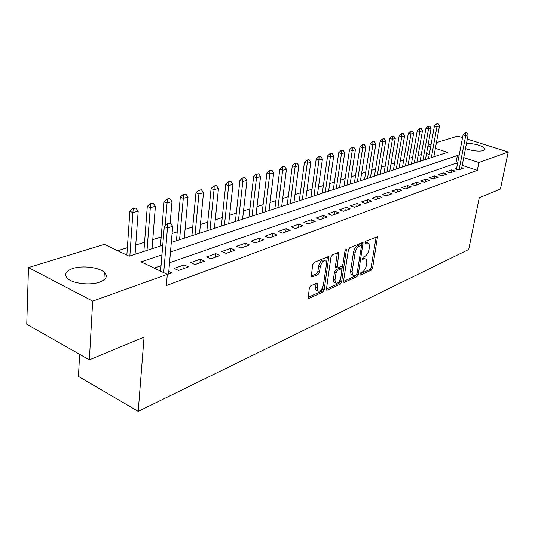 <?xml version="1.0" encoding="UTF-8"?>
<svg xmlns="http://www.w3.org/2000/svg" width="535" height="535" viewBox="0 0 535 535"><rect width="100%" height="100%" fill="white"/><g stroke="black" fill="none" stroke-linecap="round" stroke-linejoin="round"><path stroke-width="0.8" d="M359.888 274.234L360.423 275.077L371.33 270.142L372.614 268.028L377.503 236.737L365.953 241.111L365.024 242.623L365.131 243.425L367.003 242.93L368.943 243.345L369.424 247.01L369.003 249.557C368.267 252.928 366.863 255.208 364.796 256.405L363.365 257.021L362.442 258.525L362.543 259.308L364.409 258.779L366.388 259.187L366.836 262.725L366.421 265.246C365.693 268.577 364.295 270.857 362.235 272.088L360.811 272.73L359.888 274.234M72.686 268.53C82.337 265.246 99.129 267.306 104.345 272.402C107.99 276.214 106.405 279.464 99.59 282.146C90.301 285.57 73.121 283.684 67.684 278.615C63.732 274.555 65.404 271.191 72.686 268.53M466.527 143.24C475.849 143.795 482.048 145.647 485.118 148.79L483.767 150.582C478.872 151.639 472.779 150.977 465.483 148.583M310.775 285.81L309.324 288.131L308.16 298.189L308.969 298.39L322.772 292.137L324.177 289.87L328.784 256.853L328.049 256.673L314.139 262.377L312.681 264.698L311.236 276.883L312.025 277.09L318.024 274.522L319.462 272.228L320.258 266.791C321.776 261.722 323.722 259.843 326.089 261.16L326.497 264.17L323.374 285.195C321.823 290.278 319.87 292.137 317.516 290.793L317.155 287.957L317.536 283.383L316.753 283.189L310.775 285.81M467.322 139.127L508.25 152L500.426 189.015L479.233 197.823L468.7 249.484L138.217 411.382L144.055 337.097L89.358 359.828L92.689 301.138L28.482 267.574L104.318 244.348L129.176 256.185L162.74 245.237M508.25 152L478.885 162.533L463.725 157.591M161.938 254.847L141.086 261.862L167.315 274.355L166.352 285.563L477.314 170.357L478.885 162.533M167.315 274.355L92.689 301.138M343.517 281.149L343.651 282.219L344.339 282.366L356.945 276.655L358.269 274.495L363.078 242.689L362.456 242.549L349.763 247.758L348.399 249.965L343.517 281.149M340.24 284.219L327.052 290.197L326.31 290.024L330.951 257.161L332.362 254.901L338.1 252.547L338.802 252.714L337.13 267.841L337.839 268.008L341.564 266.403L342.942 264.183L345.008 250.868L346.446 249.424L341.604 282.012L340.24 284.219L338.682 283.55L326.156 289.208M456.669 168.104L454.877 168.746L458.468 169.943L463.317 168.204L461.758 167.689M450.223 172.905L455.198 171.12L451.593 169.909L446.605 171.681L450.223 172.905M441.77 175.941L446.872 174.109L443.241 172.879L438.125 174.698L441.77 175.941M433.096 179.051L438.326 177.172L434.667 175.921L429.418 177.787L433.096 179.051M424.188 182.254L429.558 180.322L425.873 179.044L420.483 180.957L424.188 182.254M415.04 185.538L420.557 183.552L416.839 182.254L411.308 184.221L415.04 185.538M405.644 188.909L411.315 186.875L407.563 185.545L401.879 187.564L405.644 188.909M395.987 192.373L401.812 190.286L398.04 188.929L392.195 191.008L395.987 192.373M386.063 195.937L392.055 193.79L388.249 192.413L382.237 194.546L386.063 195.937M375.858 199.602L382.017 197.388L378.178 195.984L371.999 198.177L375.858 199.602M365.351 203.374L371.691 201.1L367.826 199.662L361.473 201.922L365.351 203.374M354.544 207.252L361.065 204.912L357.173 203.447L350.632 205.768L354.544 207.252M343.416 211.251L350.131 208.837L346.205 207.339L339.471 209.733L343.416 211.251M331.947 215.364L338.869 212.883L334.91 211.352L327.975 213.819L331.947 215.364M320.131 219.611L327.266 217.049L323.28 215.485L316.132 218.026L320.131 219.611M307.953 223.984L315.309 221.343L311.29 219.745L303.913 222.359L307.953 223.984M295.387 228.492L302.971 225.77L298.925 224.138L291.321 226.84L295.387 228.492M282.413 233.146L290.244 230.338L286.165 228.666L278.32 231.454L282.413 233.146M269.025 237.955L277.11 235.052L272.997 233.34L264.892 236.223L269.025 237.955M255.188 242.923L263.541 239.927L259.401 238.175L251.029 241.145L255.188 242.923M240.884 248.059L249.524 244.956L245.351 243.164L236.697 246.24L240.884 248.059M226.091 253.369L235.025 250.159L230.832 248.32L221.878 251.503L226.091 253.369M210.783 258.866L220.032 255.543L215.806 253.657L206.543 256.947L210.783 258.866M194.934 264.558L204.51 261.12L200.257 259.181L190.661 262.591L194.934 264.558M178.516 270.449L188.434 266.891L184.154 264.899L174.209 268.43L178.516 270.449M477.314 170.357L462.213 165.362M457.505 163.804L455.907 163.282L169.548 262.738M161.042 265.694L154.154 268.088M168.792 271.459L171.775 272.87L167.308 274.475M421.279 154.528L418.082 155.538M412.605 157.277L409.268 158.333M403.711 160.092L400.233 161.195M394.583 162.988L390.951 164.138M385.22 165.957L381.428 167.154M375.597 169.006L371.644 170.257M365.719 172.136L361.593 173.44M355.574 175.353L351.268 176.717M345.142 178.657L340.641 180.081M334.415 182.054L329.721 183.545M323.381 185.551L318.479 187.11M312.025 189.149L306.903 190.774M300.336 192.854L294.986 194.553M288.291 196.673L282.707 198.445M275.886 200.605L270.048 202.457M263.1 204.658L256.994 206.59M249.912 208.837L243.519 210.864M236.303 213.151L229.615 215.271M222.252 217.605L215.257 219.818M207.734 222.199L200.418 224.519M192.74 226.954L185.07 229.388M177.232 231.869L172.076 233.507M161.189 236.951L152.763 239.62M144.577 242.215L135.75 245.017M127.37 247.672L117.72 250.728M435.082 156.387L433.972 156.019M429.257 154.461L426.535 153.558M79.621 354.297L78.458 376.419L138.217 411.382M436.426 142.624L457.719 136.104L462.554 137.622M89.358 359.828L26.75 324.277L28.482 267.574M428.047 145.192L431.11 144.256M460.963 145.868L461.29 144.182M171.3 242.442L447.554 152.321L435.376 148.349M430.648 146.811L427.913 145.921M458.997 156.053L457.398 155.531L170.478 251.978M455.907 163.282L457.398 155.531M451.593 169.909L451.079 172.598M443.241 172.879L442.726 175.594M434.667 175.921L434.159 178.67M425.873 179.044L425.365 181.826M416.839 182.254L416.337 185.07M407.563 185.545L407.068 188.4M398.04 188.929L397.545 191.818M388.249 192.413L387.755 195.328M378.178 195.984L377.69 198.946M367.826 199.662L367.344 202.658M357.173 203.447L356.698 206.483M346.205 207.339L345.737 210.415M334.91 211.352L334.449 214.468M323.28 215.485L322.826 218.641M311.29 219.745L310.842 222.941M298.925 224.138L298.483 227.382M286.165 228.666L285.737 231.956M272.997 233.34L272.582 236.677M259.401 238.175L258.993 241.559M245.351 243.164L244.956 246.595M230.832 248.32L230.445 251.804M215.806 253.657L215.438 257.195M200.257 259.181L199.903 262.772M184.154 264.899L183.819 268.55M364.977 258.606L362.87 258.144L364.409 258.779M362.489 258.311L362.87 258.144M367.525 242.776L365.445 242.308L367.003 242.93M365.057 242.469L365.445 242.308M359.948 273.953L369.805 269.513L371.089 267.4L376.145 236.931M361.306 245.505L361.707 242.857M343.49 281.383L355.407 276.007L356.557 274.502M356.17 274.816L357.099 273.305L361.446 246.347L360.904 245.451L359.359 246.087C357.233 247.277 355.802 249.598 355.053 253.048L352.104 271.593L352.532 275.064L354.638 275.505L356.17 274.816M361.018 245.418L359.339 244.823L360.904 245.451M352.518 275.037L350.987 274.408L350.552 270.944L353.488 252.413C354.23 248.962 355.668 246.648 357.795 245.458L359.339 244.823M336.08 267.4L335.552 267.179L335.412 266.069L337.398 252.834M342.52 265.393L341.945 269.112M340.367 279.283L340.046 281.343L341.604 282.012M334.963 279.959L335.325 282.834C337.565 284.038 339.424 282.206 340.902 277.324L341.878 268.998L341.19 268.844L337.465 270.456L336.074 272.689L334.963 279.959L333.399 279.29L333.76 282.159L335.144 282.754M341.37 268.784L339.618 268.182L341.19 268.844M333.399 279.29L334.502 272.021L335.886 269.794L339.618 268.182M338.682 283.55L340.046 281.343M317.449 290.759L315.931 290.09L315.57 287.262L316.105 283.476M324.571 260.525L324.491 260.491C322.117 259.174 320.171 261.047 318.653 266.109L320.258 266.791M311.062 276.12L316.426 273.833L317.864 271.539L318.653 266.109M326.551 262.598L327.366 256.954M308.006 297.393L321.194 291.441L322.605 289.181L322.939 286.9M433.832 156.795L439.482 125.966L436.988 126.668L431.337 157.611M436.928 124.1L438.178 123.752L436.507 123.966L436.928 124.1L436.988 126.668L434.447 125.879L428.522 158.527M439.482 125.966L438.178 123.752M436.507 123.966L434.447 125.879M466.854 132.667L465.196 132.901L466.854 132.667L468.145 134.907L461.538 168.839M459.11 169.715L465.717 135.656L463.089 134.833L465.196 132.901M456.449 169.267L463.089 134.833M468.145 134.907L465.717 135.656L465.637 133.034M425.459 159.53L431.083 128.34L428.522 129.062L422.904 160.36M428.475 126.454L429.759 126.099L428.047 126.32L428.475 126.454L428.522 129.062L425.967 128.253L420.069 161.282M431.083 128.34L429.759 126.099M428.047 126.32L425.967 128.253M416.879 162.326L422.469 130.774L419.841 131.516L414.257 163.182M419.801 128.875L421.119 128.507L419.373 128.741L419.801 128.875L419.841 131.516L417.267 130.694L411.408 164.111M422.469 130.774L421.119 128.507M419.373 128.741L417.267 130.694M408.071 165.201L413.635 133.268L410.94 134.031L405.39 166.077M410.9 131.356L412.251 130.981L410.465 131.215L410.9 131.356L410.94 134.031L408.339 133.195L402.521 167.014M413.635 133.268L412.251 130.981M410.465 131.215L408.339 133.195M399.043 168.144L404.567 135.837L401.798 136.619L396.288 169.047M401.772 133.904L403.156 133.516L401.33 133.763L401.772 133.904L401.798 136.619L399.184 135.763L393.406 169.983M404.567 135.837L403.156 133.516M401.33 133.763L399.184 135.763M389.774 171.167L395.258 138.465L392.416 139.267L386.945 172.089M392.389 136.519L393.813 136.117L391.954 136.371L392.389 136.519L392.416 139.267L389.774 138.398L384.043 173.039M395.258 138.465L393.813 136.117M391.954 136.371L389.774 138.398M380.258 174.276L385.695 141.166L382.772 141.996L377.356 175.219M382.759 139.2L384.224 138.792L382.318 139.053L382.759 139.2L382.772 141.996L380.117 141.106L374.44 176.175M385.695 141.166L384.224 138.792M382.318 139.053L380.117 141.106M370.487 177.459L375.871 143.942L372.875 144.791L367.505 178.436M372.868 141.956L374.366 141.541L372.42 141.808L372.868 141.956L372.875 144.791L370.193 143.888L364.569 179.392M375.871 143.942L374.366 141.541M372.42 141.808L370.193 143.888M360.45 180.736L365.779 146.797L362.697 147.667L357.387 181.733M362.697 144.791L364.241 144.363L362.248 144.644L362.697 144.791L362.697 147.667L359.995 146.75L354.438 182.696M365.779 146.797L364.241 144.363M362.248 144.644L359.995 146.75M350.137 184.1L355.401 149.733L352.231 150.629L346.981 185.13M352.237 147.707L353.829 147.265L351.789 147.553L352.237 147.707L352.231 150.629L349.509 149.693L344.018 186.1M355.401 149.733L353.829 147.265M351.789 147.553L349.509 149.693M339.531 187.564L344.727 152.749L341.464 153.672L336.288 188.621M341.484 150.709L343.116 150.255L341.029 150.549L341.484 150.709L341.464 153.672L338.729 152.716L333.305 189.591M344.727 152.749L343.116 150.255M341.029 150.549L338.729 152.716M328.617 191.122L333.74 155.852L330.383 156.802L325.287 192.205M330.416 153.792L332.101 153.324L329.961 153.632L330.416 153.792L330.383 156.802L327.627 155.825L322.291 193.188M333.74 155.852L332.101 153.324M329.961 153.632L327.627 155.825M317.395 194.78L322.438 159.049L318.98 160.025L313.965 195.904M319.027 156.969L320.753 156.487L318.559 156.802L319.027 156.969L318.98 160.025L316.205 159.029L310.949 196.887M322.438 159.049L320.753 156.487M318.559 156.802L316.205 159.029M305.839 198.552L310.795 162.339L307.237 163.342L302.308 199.702M307.291 160.239L309.076 159.744L306.822 160.072L307.291 160.239L307.237 163.342L304.442 162.332L299.279 200.692M310.795 162.339L309.076 159.744M306.822 160.072L304.442 162.332M293.942 202.431L298.804 165.73L295.133 166.766L290.304 203.621M295.206 163.61L297.039 163.095L294.731 163.436L295.206 163.61L295.133 166.766L292.317 165.73L287.262 204.611M298.804 165.73L297.039 163.095M294.731 163.436L292.317 165.73M281.684 206.43L286.446 169.22L282.661 170.29L277.933 207.654M282.741 167.081L284.633 166.552L282.266 166.907L282.741 167.081L282.661 170.29L279.825 169.234L274.876 208.65M286.446 169.22L284.633 166.552M282.266 166.907L279.825 169.234M269.045 210.556L273.699 172.825L269.794 173.928L265.179 211.813M269.894 170.665L271.847 170.123L269.413 170.484L269.894 170.665L269.794 173.928L266.938 172.845L262.117 212.816M273.699 172.825L271.847 170.123M269.413 170.484L266.938 172.845M256.018 214.802L260.552 176.537L256.519 177.68L252.032 216.107M256.633 174.363L258.646 173.801L256.151 174.176L256.633 174.363L256.519 177.68L253.643 176.57L248.949 217.11M260.552 176.537L258.646 173.801M256.151 174.176L253.643 176.57M242.576 219.189L246.976 180.375L242.816 181.552L238.463 220.534M242.943 178.175L245.023 177.6L242.462 177.988L242.943 178.175L242.816 181.552L239.921 180.422L235.373 221.543M246.976 180.375L245.023 177.6M242.462 177.988L239.921 180.422M228.706 223.717L232.959 184.334L228.666 185.551L224.453 225.101M228.806 182.121L230.959 181.519L228.325 181.927L228.806 182.121L228.666 185.551L225.75 184.394L221.35 226.111M232.959 184.334L230.959 181.519M228.325 181.927L225.75 184.394M214.374 228.391L218.481 188.427L214.04 189.684L209.987 229.823M214.201 186.193L216.421 185.571L213.712 185.993L214.201 186.193L214.04 189.684L211.104 188.501L206.878 230.839M218.481 188.427L216.421 185.571M213.712 185.993L211.104 188.501M199.568 233.22L203.507 192.66L198.92 193.958L195.034 234.698M199.1 190.4L201.394 189.758L198.605 190.199L199.1 190.4L198.92 193.958L195.964 192.747L191.911 235.714M203.507 192.66L201.394 189.758M198.605 190.199L195.964 192.747M184.267 238.215L188.026 197.04L183.278 198.378L179.573 239.747M183.472 194.753L185.852 194.091L182.977 194.553L183.472 194.753L183.278 198.378L180.302 197.134L176.443 240.763M188.026 197.04L185.852 194.091M182.977 194.553L180.302 197.134M170.157 223.122L171.996 201.568L167.081 202.959L165.188 225.67M167.301 199.267L169.762 198.579L166.8 199.053L167.301 199.267L167.081 202.959L164.084 201.682L160.446 245.986M171.996 201.568L169.762 198.579M166.8 199.053L164.084 201.682M152.047 248.721L155.397 206.256L150.308 207.7L147.018 250.367M150.549 203.935L153.097 203.226L150.047 203.721L150.549 203.935L150.308 207.7L147.292 206.39L143.882 251.39M155.397 206.256L153.097 203.226M150.047 203.721L147.292 206.39M135.074 254.259L138.204 211.118L132.921 212.616L129.865 255.957M133.188 208.777L135.83 208.035L132.687 208.55L133.188 208.777L132.921 212.616L129.891 211.272L126.862 255.081M138.204 211.118L135.83 208.035M132.687 208.55L129.891 211.272M170.317 223.189L167.174 223.757L170.317 223.189L172.691 226.325L168.572 274.02M163.703 272.636L167.475 227.943L164.292 226.532L167.174 223.757M160.587 271.151L164.292 226.532M172.691 226.325L167.475 227.943L167.709 223.991M359.915 274.863L360.423 275.077M365.071 243.325L365.565 243.519M362.476 259.194L362.977 259.395M376.105 237.286L377.65 237.894M371.089 267.4L372.614 268.028M369.805 269.513L371.33 270.142M361.673 243.218L363.232 243.84M356.912 273.927L358.269 274.495M355.407 276.007L356.945 276.655M343.557 282.032L344.339 282.366M357.795 245.458L359.359 246.087M353.488 252.413L355.053 253.048M350.552 270.944L352.104 271.593M326.216 289.83L327.052 290.197M337.371 253.202L338.956 253.857M335.412 266.069L336.99 266.738M345.449 249.778L346.553 250.226M335.886 269.794L337.465 270.456M334.502 272.021L336.074 272.689M316.085 283.757L317.67 284.453M315.57 287.262L317.155 287.957M317.864 271.539L319.462 272.228M316.426 273.833L318.024 274.522M311.149 276.702L312.025 277.09M327.333 257.322L328.938 257.99M322.605 289.181L324.177 289.87M321.194 291.441L322.772 292.137M308.066 297.982L308.969 298.39M104.345 272.402L103.884 280.012M485.118 148.79L484.877 149.967M377.075 236.57L377.503 236.737M362.616 242.502L363.078 242.689M350.987 274.408L352.532 275.064M338.274 252.493L338.802 252.714M335.552 267.179L337.13 267.841M346.091 249.283L346.446 249.424M333.76 282.159L335.325 282.834M316.954 283.129L317.536 283.383M315.931 290.09L317.516 290.793M328.216 256.619L328.784 256.853"/></g></svg>
